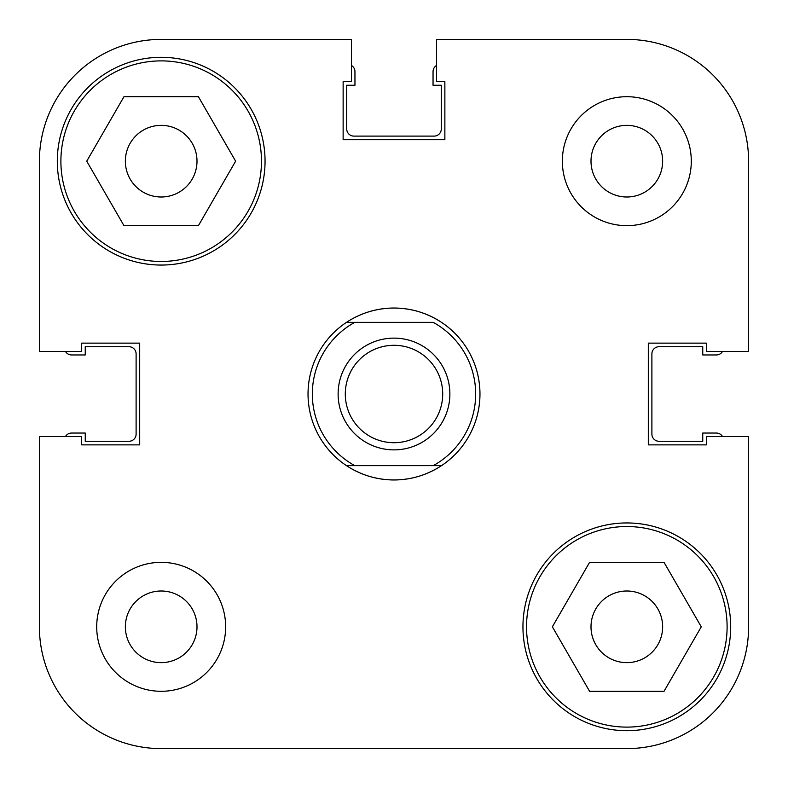 <?xml version="1.0" encoding="UTF-8"?>
<svg xmlns="http://www.w3.org/2000/svg" width="788" height="788" viewBox="0 0 788 788"><rect width="100%" height="100%" fill="white"/><g stroke="black" fill="none" stroke-linecap="round" stroke-linejoin="round"><path stroke-width="1.18" d="M261.468 161.185A100.293 100.293 0 0 1 161.185 261.468A100.293 100.293 0 0 1 60.893 161.185A100.293 100.293 0 0 1 161.185 60.893A100.293 100.293 0 0 1 261.468 161.185M727.107 626.815A100.293 100.293 0 0 1 626.815 727.107A100.293 100.293 0 0 1 526.532 626.815A100.293 100.293 0 0 1 626.815 526.532A100.293 100.293 0 0 1 727.107 626.815M197 626.815A35.815 35.815 0 0 0 161.185 591A35.815 35.815 0 0 0 125.361 626.815A35.815 35.815 0 0 0 161.185 662.639A35.815 35.815 0 0 0 197 626.815M662.639 161.185A35.815 35.815 0 0 0 626.815 125.361A35.815 35.815 0 0 0 591 161.185A35.815 35.815 0 0 0 626.815 197A35.815 35.815 0 0 0 662.639 161.185M691.293 161.185A64.468 64.468 0 0 0 626.815 96.707A64.468 64.468 0 0 0 562.346 161.185A64.468 64.468 0 0 0 626.815 225.654A64.468 64.468 0 0 0 691.293 161.185M225.654 626.815A64.468 64.468 0 0 0 161.185 562.346A64.468 64.468 0 0 0 96.707 626.815A64.468 64.468 0 0 0 161.185 691.293A64.468 64.468 0 0 0 225.654 626.815M265.054 161.185A103.868 103.868 0 0 0 161.185 57.307A103.868 103.868 0 0 0 57.307 161.185A103.868 103.868 0 0 0 161.185 265.054A103.868 103.868 0 0 0 265.054 161.185M730.693 626.815A103.868 103.868 0 0 0 626.815 522.946A103.868 103.868 0 0 0 522.946 626.815A103.868 103.868 0 0 0 626.815 730.693A103.868 103.868 0 0 0 730.693 626.815M441.516 322.361A85.961 85.961 0 0 0 346.484 322.361C360.914 312.934 376.753 308.157 394 308.039C411.247 308.157 427.086 312.934 441.516 322.361A85.961 85.961 0 0 1 441.516 465.639A85.961 85.961 0 0 1 346.484 465.639C360.914 475.065 376.753 479.843 394 479.961C411.247 479.843 427.086 475.065 441.516 465.639L433.213 465.639A81.666 81.666 0 0 0 433.213 322.361L354.787 322.361A81.666 81.666 0 0 0 354.787 465.639L441.516 465.639M591 626.815A35.815 35.815 0 0 1 626.815 591A35.815 35.815 0 0 1 662.639 626.815A35.815 35.815 0 0 1 626.815 662.639A35.815 35.815 0 0 1 591 626.815M125.361 161.185A35.815 35.815 0 0 1 161.185 125.361A35.815 35.815 0 0 1 197 161.185A35.815 35.815 0 0 1 161.185 197A35.815 35.815 0 0 1 125.361 161.185M462.054 748.6L626.815 748.6A121.785 121.785 0 0 0 748.6 626.815L748.6 436.552L706.334 436.552L706.334 444.865L648.307 444.865L648.307 343.135L706.334 343.135L706.334 351.448L748.6 351.448L748.6 161.185A121.785 121.785 0 0 0 626.815 39.4L436.552 39.4L436.552 81.666L444.865 81.666L444.865 139.693L343.135 139.693L343.135 81.666L351.448 81.666L351.448 39.4L161.185 39.4A121.785 121.785 0 0 0 39.4 161.185L39.4 351.448L81.666 351.448L81.666 343.135L139.693 343.135L139.693 444.865L81.666 444.865L81.666 436.552L39.4 436.552L39.4 626.815A121.785 121.785 0 0 0 161.185 748.6L325.946 748.6M626.815 748.6L161.185 748.6M552.368 626.815L589.591 562.346L664.038 562.346L701.261 626.815L664.038 691.293L589.591 691.293L552.368 626.815M86.739 161.185L123.962 96.707L198.409 96.707L235.632 161.185L198.409 225.654L123.962 225.654L86.739 161.185M722.527 436.552A7.161 7.161 0 0 0 716.361 433.045L702.748 433.045L702.748 441.28L659.054 441.28A7.161 7.161 0 0 1 651.893 434.119L651.893 353.881A7.161 7.161 0 0 1 659.054 346.72L702.748 346.72L702.748 354.955L716.361 354.955A7.161 7.161 0 0 0 722.527 351.448M436.552 65.473A7.161 7.161 0 0 0 433.045 71.639L433.045 85.252L441.28 85.252L441.28 128.946A7.161 7.161 0 0 1 434.119 136.107L353.881 136.107A7.161 7.161 0 0 1 346.72 128.946L346.72 85.252L354.955 85.252L354.955 71.639A7.161 7.161 0 0 0 351.448 65.473M65.473 351.448A7.161 7.161 0 0 0 71.639 354.955L85.252 354.955L85.252 346.72L128.946 346.72A7.161 7.161 0 0 1 136.107 353.881L136.107 434.119A7.161 7.161 0 0 1 128.946 441.28L85.252 441.28L85.252 433.045L71.639 433.045A7.161 7.161 0 0 0 65.473 436.552M449.879 394A55.879 55.879 0 0 1 394 449.879A55.879 55.879 0 0 1 338.121 394A55.879 55.879 0 0 1 394 338.121A55.879 55.879 0 0 1 449.879 394M345.292 394A48.708 48.708 0 0 0 394 442.708A48.708 48.708 0 0 0 442.708 394A48.708 48.708 0 0 0 394 345.292A48.708 48.708 0 0 0 345.292 394M346.484 465.639L354.787 465.639L346.484 465.639A85.961 85.961 0 0 1 346.484 322.361L354.787 322.361L346.484 322.361M748.6 436.552L748.6 626.815M436.552 39.4L626.815 39.4M39.4 436.552L39.4 626.815"/></g></svg>
